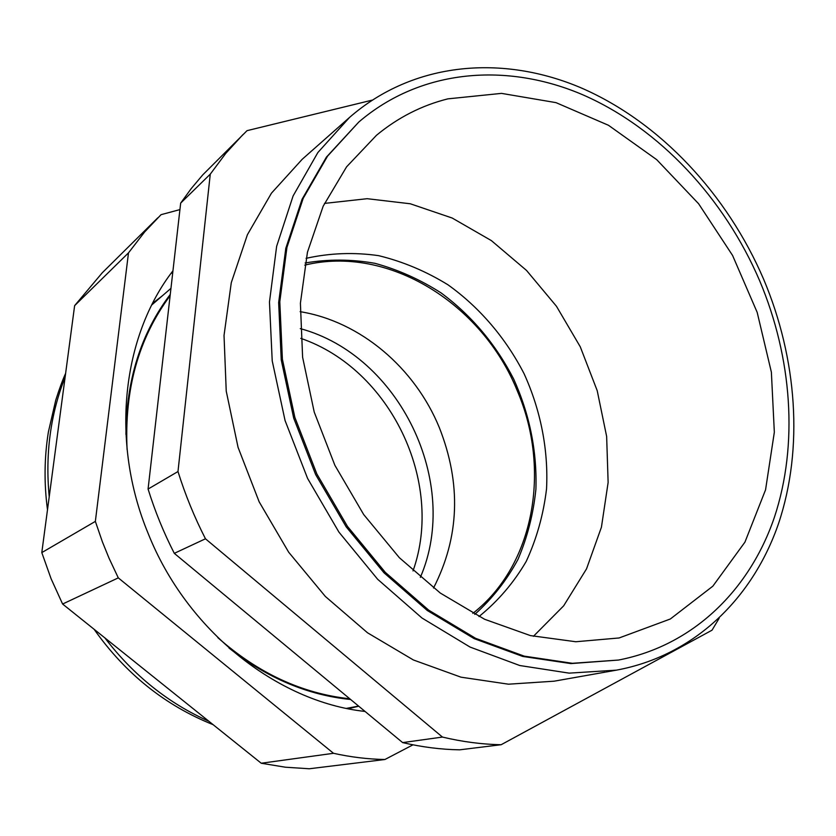 <?xml version="1.0" encoding="UTF-8"?>
<svg xmlns="http://www.w3.org/2000/svg" width="836" height="836" viewBox="0 0 836 836"><rect width="100%" height="100%" fill="white"/><g stroke="black" fill="none" stroke-linecap="round" stroke-linejoin="round"><path stroke-width="1.25" d="M242.795 134.753L225.73 153.427L210.264 174.16L180.67 203.106L191.266 188.528L202.688 174.943L247.048 130.656L372.041 100.163M180.67 203.106L148.076 489.05L177.984 471.546L210.264 174.16M177.984 471.546C185.216 494.661 194.37 517.076 205.468 538.792L174.296 553.348L402.638 742.598L442.453 737.07L205.468 538.792M442.453 737.07C462.287 741.804 481.849 744.343 501.151 744.719L459.633 749.829C440.865 749.505 421.866 747.091 402.638 742.598M719.159 618.264L712.032 630.187L501.151 744.719M148.076 489.05C154.953 511.162 163.689 532.595 174.296 553.348M759.684 280.791C724.342 198.362 659.677 128.629 583.444 95.074C507.347 62.188 421.166 68.615 358.78 122.056L327.576 156.113L303.207 198.31L286.936 247.404L279.799 301.723L282.39 359.187L294.868 417.425L316.854 473.97L347.442 526.356L385.291 572.357L428.659 610.134L475.632 638.328L524.193 656.135L572.388 663.303L618.473 660.053C693.462 645.58 749.808 589.62 774.408 517.265C798.568 444.397 792.068 357.703 759.684 280.791M447.877 98.857C421.783 105.388 397.978 117.531 376.482 135.286L346.585 166.834L323.166 206.199L307.449 252.2L300.406 303.207L302.611 357.254L314.221 412.064L334.87 465.276L363.681 514.537L399.378 557.727L440.311 593.069L484.64 619.288L530.432 635.6L575.826 641.745L619.121 637.962L670.326 618.995L712.857 586.161L744.939 542.136L765.557 489.833L774.335 432.222L771.377 372.166L757.186 312.382L732.576 255.45L698.635 203.775L656.72 159.676L608.493 125.296L555.971 102.629L501.516 93.381L447.877 98.857M358.78 122.056L326.427 157.105L302.068 199.261L285.808 248.302L278.66 302.548L281.241 359.929L293.697 418.094L315.642 474.555L346.198 526.858L383.985 572.785L427.311 610.51L474.231 638.662L522.74 656.438L570.894 663.585L618.473 660.053M763.696 279.391C727.247 194.401 660.482 122.537 581.689 88.114C503.053 54.371 413.851 61.404 349.573 117.395L317.858 152.539L293.102 195.938L276.632 246.338L269.464 302.026L272.222 360.891L285.066 420.539L307.596 478.432L338.914 532.093L377.632 579.254L422.002 618.034L470.062 647.064L519.762 665.519L569.138 673.137L616.383 670.158C694.371 655.779 752.975 598.074 778.588 523.409C803.751 448.211 797.095 358.717 763.696 279.391M349.573 117.395L302.183 159.3L271.46 193.158L247.414 234.697L231.279 282.683L224.027 335.476L226.232 391.112L238.061 447.344L259.16 501.819L288.681 552.22L325.35 596.455L367.537 632.8L413.392 659.97L461.002 677.181L508.476 684.193L554.101 681.194L616.383 670.158M170.116 295.672C138.557 338.183 124.219 389.524 127.103 449.695M217.82 637.638C258.167 673.252 302.151 693.629 349.772 698.781M170.262 294.429C141.106 333.083 126.33 379.753 125.922 434.448M229.022 648.046C266.998 677.965 307.533 695.124 350.65 699.502M533.431 636.311L563.673 605.818L586.527 568.877L601.429 527.192L608.127 482.487L606.643 436.455L597.217 390.705L580.278 346.815L556.452 306.258L526.502 270.415L491.38 240.611L452.203 218.039L410.298 203.775L367.161 198.696L324.472 203.409M478.986 616.55C497.942 601.199 513.68 582.838 526.199 561.437C536.681 538.76 543.452 514.6 546.535 488.955C548.51 450.04 540.735 410.455 524.172 373.901C505.853 338.193 479.697 307.481 447.991 284.815C426.005 271.272 402.868 261.553 378.593 255.649C354.056 252.138 329.886 253.036 306.08 258.334M474.754 614.387C492.216 598.743 506.616 580.424 517.965 559.43C527.401 537.308 533.378 513.91 535.907 489.227C537.099 451.283 529.679 414.531 513.649 378.98C495.79 344.307 471.629 315.632 441.168 292.966C420.278 279.59 398.239 269.725 375.05 263.34C351.559 259.17 328.255 259.045 305.14 262.985M333.512 753.299C350.796 757.123 367.934 759.192 384.905 759.506L309.299 768.765L285.348 767.208L261.24 763.237L333.512 753.299L118.294 577.875L109.004 558.124L102.441 541.958L95.356 521.392L128.493 252.869L144.586 232L161.055 214.664L179.928 209.606M118.294 577.875L62.606 604.031L261.24 763.237M62.606 604.031L51.09 578.731L41.8 552.596L95.356 521.392M128.493 252.869L74.623 305.652L41.8 552.596M74.623 305.652L102.243 272.808L157.826 217.799M365.06 711.446C277.134 701.864 186.721 630.501 148.181 533.525C109.997 441.607 122.265 336.176 172.958 270.78M384.905 759.506L412.994 744.824M300.782 338.361C390.13 368.906 444.689 481.954 413.026 570.904M170.91 273.529L172.759 272.505M152.612 303.311L162.362 295.787M358.728 706.201L348.298 708.729M300.281 328.611C399.587 355.394 461.159 482.957 420.351 577.362M433.518 588.032C459.528 537.214 461.451 483.72 439.308 427.551C414.886 367.955 360.452 321.432 300.124 311.671M472.831 613.373C534.643 565.188 550.976 469.132 517.338 390.935C482.414 304.053 388.646 244.655 304.743 265.127M65.124 377.14C50.442 414.186 45.144 454.073 49.219 496.803M104.855 637.889C133.687 675.498 168.37 703.295 208.885 721.269M346.522 708.364L358.592 706.086M151.786 304.931L170.952 288.357M65.626 373.368C62.627 379.931 59.335 388.844 55.772 400.089L48.383 431.972C44.287 457.511 43.984 483.438 47.495 509.761M94.071 629.247C125.4 673.617 165.079 705.427 213.128 724.676"/></g></svg>
